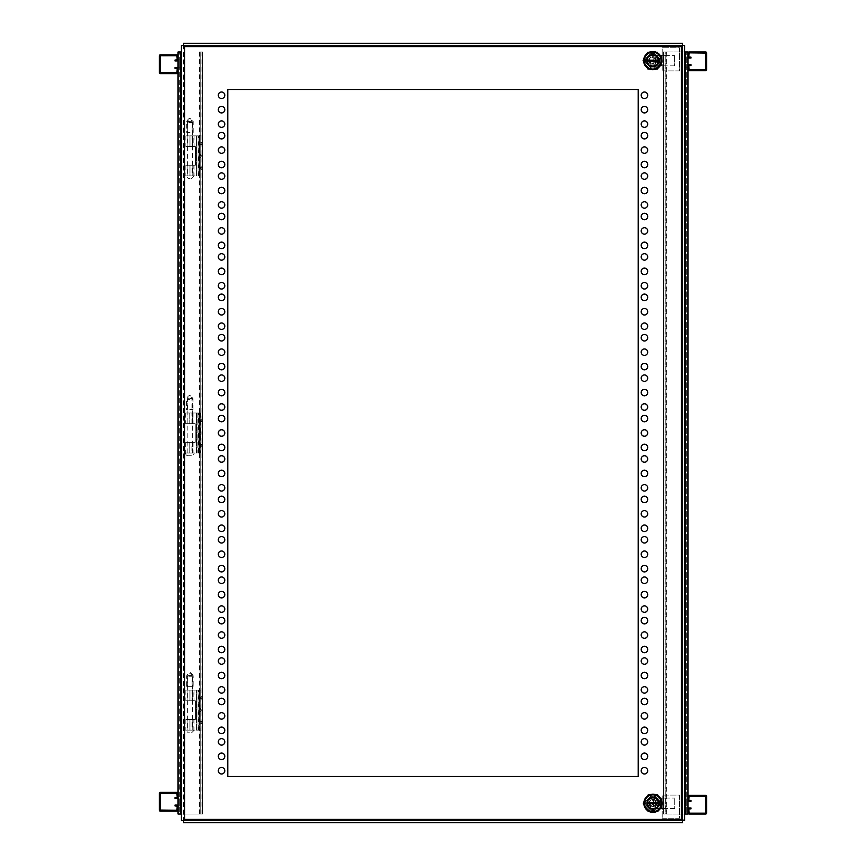 <?xml version="1.0" encoding="UTF-8"?>
<svg xmlns="http://www.w3.org/2000/svg" width="866" height="866" viewBox="0 0 866 866"><rect width="100%" height="100%" fill="white"/><g stroke="black" fill="none" stroke-linecap="round" stroke-linejoin="round"><path stroke-width="0.65" stroke-dasharray="4.33 3.25" d="M221.555 753.063A3.248 3.248 0 0 0 218.308 756.31A3.248 3.248 0 0 0 221.555 759.547A3.248 3.248 0 0 0 224.803 756.31A3.248 3.248 0 0 0 221.555 753.063M221.555 738.633A3.248 3.248 0 0 0 218.308 741.87A3.248 3.248 0 0 0 221.555 745.117A3.248 3.248 0 0 0 224.803 741.87A3.248 3.248 0 0 0 221.555 738.633M221.555 767.493A3.248 3.248 0 0 0 218.308 770.74A3.248 3.248 0 0 0 221.555 773.988A3.248 3.248 0 0 0 224.803 770.74A3.248 3.248 0 0 0 221.555 767.493M221.555 727.083A3.248 3.248 0 0 0 218.308 730.33A3.248 3.248 0 0 0 221.555 733.567A3.248 3.248 0 0 0 224.803 730.33A3.248 3.248 0 0 0 221.555 727.083M221.555 698.212A3.248 3.248 0 0 0 218.308 701.46A3.248 3.248 0 0 0 221.555 704.707A3.248 3.248 0 0 0 224.803 701.46A3.248 3.248 0 0 0 221.555 698.212M221.555 712.653A3.248 3.248 0 0 0 218.308 715.89A3.248 3.248 0 0 0 221.555 719.137A3.248 3.248 0 0 0 224.803 715.89A3.248 3.248 0 0 0 221.555 712.653M221.555 686.673A3.248 3.248 0 0 0 218.308 689.91A3.248 3.248 0 0 0 221.555 693.157A3.248 3.248 0 0 0 224.803 689.91A3.248 3.248 0 0 0 221.555 686.673M221.555 657.803A3.248 3.248 0 0 0 218.308 661.05A3.248 3.248 0 0 0 221.555 664.287A3.248 3.248 0 0 0 224.803 661.05A3.248 3.248 0 0 0 221.555 657.803M221.555 672.232A3.248 3.248 0 0 0 218.308 675.48A3.248 3.248 0 0 0 221.555 678.727A3.248 3.248 0 0 0 224.803 675.48A3.248 3.248 0 0 0 221.555 672.232M221.555 646.253A3.248 3.248 0 0 0 218.308 649.5A3.248 3.248 0 0 0 221.555 652.748A3.248 3.248 0 0 0 224.803 649.5A3.248 3.248 0 0 0 221.555 646.253M221.555 617.393A3.248 3.248 0 0 0 218.308 620.63A3.248 3.248 0 0 0 221.555 623.877A3.248 3.248 0 0 0 224.803 620.63A3.248 3.248 0 0 0 221.555 617.393M221.555 631.823A3.248 3.248 0 0 0 218.308 635.07A3.248 3.248 0 0 0 221.555 638.307A3.248 3.248 0 0 0 224.803 635.07A3.248 3.248 0 0 0 221.555 631.823M221.555 605.843A3.248 3.248 0 0 0 218.308 609.09A3.248 3.248 0 0 0 221.555 612.327A3.248 3.248 0 0 0 224.803 609.09A3.248 3.248 0 0 0 221.555 605.843M221.555 576.972A3.248 3.248 0 0 0 218.308 580.22A3.248 3.248 0 0 0 221.555 583.467A3.248 3.248 0 0 0 224.803 580.22A3.248 3.248 0 0 0 221.555 576.972M221.555 591.413A3.248 3.248 0 0 0 218.308 594.65A3.248 3.248 0 0 0 221.555 597.897A3.248 3.248 0 0 0 224.803 594.65A3.248 3.248 0 0 0 221.555 591.413M221.555 565.433A3.248 3.248 0 0 0 218.308 568.67A3.248 3.248 0 0 0 221.555 571.917A3.248 3.248 0 0 0 224.803 568.67A3.248 3.248 0 0 0 221.555 565.433M221.555 536.563A3.248 3.248 0 0 0 218.308 539.81A3.248 3.248 0 0 0 221.555 543.047A3.248 3.248 0 0 0 224.803 539.81A3.248 3.248 0 0 0 221.555 536.563M221.555 550.993A3.248 3.248 0 0 0 218.308 554.24A3.248 3.248 0 0 0 221.555 557.487A3.248 3.248 0 0 0 224.803 554.24A3.248 3.248 0 0 0 221.555 550.993M221.555 525.013A3.248 3.248 0 0 0 218.308 528.26A3.248 3.248 0 0 0 221.555 531.508A3.248 3.248 0 0 0 224.803 528.26A3.248 3.248 0 0 0 221.555 525.013M221.555 496.153A3.248 3.248 0 0 0 218.308 499.39A3.248 3.248 0 0 0 221.555 502.637A3.248 3.248 0 0 0 224.803 499.39A3.248 3.248 0 0 0 221.555 496.153M221.555 510.583A3.248 3.248 0 0 0 218.308 513.83A3.248 3.248 0 0 0 221.555 517.067A3.248 3.248 0 0 0 224.803 513.83A3.248 3.248 0 0 0 221.555 510.583M221.555 484.603A3.248 3.248 0 0 0 218.308 487.85A3.248 3.248 0 0 0 221.555 491.087A3.248 3.248 0 0 0 224.803 487.85A3.248 3.248 0 0 0 221.555 484.603M221.555 455.733A3.248 3.248 0 0 0 218.308 458.98A3.248 3.248 0 0 0 221.555 462.228A3.248 3.248 0 0 0 224.803 458.98A3.248 3.248 0 0 0 221.555 455.733M221.555 470.173A3.248 3.248 0 0 0 218.308 473.41A3.248 3.248 0 0 0 221.555 476.657A3.248 3.248 0 0 0 224.803 473.41A3.248 3.248 0 0 0 221.555 470.173M221.555 444.193A3.248 3.248 0 0 0 218.308 447.43A3.248 3.248 0 0 0 221.555 450.677A3.248 3.248 0 0 0 224.803 447.43A3.248 3.248 0 0 0 221.555 444.193M221.555 415.323A3.248 3.248 0 0 0 218.308 418.57A3.248 3.248 0 0 0 221.555 421.807A3.248 3.248 0 0 0 224.803 418.57A3.248 3.248 0 0 0 221.555 415.323M221.555 429.752A3.248 3.248 0 0 0 218.308 433A3.248 3.248 0 0 0 221.555 436.248A3.248 3.248 0 0 0 224.803 433A3.248 3.248 0 0 0 221.555 429.752M221.555 403.772A3.248 3.248 0 0 0 218.308 407.02A3.248 3.248 0 0 0 221.555 410.267A3.248 3.248 0 0 0 224.803 407.02A3.248 3.248 0 0 0 221.555 403.772M221.555 374.913A3.248 3.248 0 0 0 218.308 378.15A3.248 3.248 0 0 0 221.555 381.397A3.248 3.248 0 0 0 224.803 378.15A3.248 3.248 0 0 0 221.555 374.913M221.555 389.343A3.248 3.248 0 0 0 218.308 392.59A3.248 3.248 0 0 0 221.555 395.827A3.248 3.248 0 0 0 224.803 392.59A3.248 3.248 0 0 0 221.555 389.343M221.555 363.363A3.248 3.248 0 0 0 218.308 366.61A3.248 3.248 0 0 0 221.555 369.847A3.248 3.248 0 0 0 224.803 366.61A3.248 3.248 0 0 0 221.555 363.363M221.555 334.493A3.248 3.248 0 0 0 218.308 337.74A3.248 3.248 0 0 0 221.555 340.988A3.248 3.248 0 0 0 224.803 337.74A3.248 3.248 0 0 0 221.555 334.493M221.555 348.933A3.248 3.248 0 0 0 218.308 352.17A3.248 3.248 0 0 0 221.555 355.417A3.248 3.248 0 0 0 224.803 352.17A3.248 3.248 0 0 0 221.555 348.933M221.555 322.953A3.248 3.248 0 0 0 218.308 326.19A3.248 3.248 0 0 0 221.555 329.437A3.248 3.248 0 0 0 224.803 326.19A3.248 3.248 0 0 0 221.555 322.953M221.555 294.083A3.248 3.248 0 0 0 218.308 297.33A3.248 3.248 0 0 0 221.555 300.567A3.248 3.248 0 0 0 224.803 297.33A3.248 3.248 0 0 0 221.555 294.083M221.555 308.512A3.248 3.248 0 0 0 218.308 311.76A3.248 3.248 0 0 0 221.555 315.007A3.248 3.248 0 0 0 224.803 311.76A3.248 3.248 0 0 0 221.555 308.512M221.555 282.533A3.248 3.248 0 0 0 218.308 285.78A3.248 3.248 0 0 0 221.555 289.028A3.248 3.248 0 0 0 224.803 285.78A3.248 3.248 0 0 0 221.555 282.533M221.555 253.673A3.248 3.248 0 0 0 218.308 256.91A3.248 3.248 0 0 0 221.555 260.157A3.248 3.248 0 0 0 224.803 256.91A3.248 3.248 0 0 0 221.555 253.673M221.555 268.103A3.248 3.248 0 0 0 218.308 271.35A3.248 3.248 0 0 0 221.555 274.587A3.248 3.248 0 0 0 224.803 271.35A3.248 3.248 0 0 0 221.555 268.103M221.555 242.123A3.248 3.248 0 0 0 218.308 245.37A3.248 3.248 0 0 0 221.555 248.607A3.248 3.248 0 0 0 224.803 245.37A3.248 3.248 0 0 0 221.555 242.123M221.555 213.252A3.248 3.248 0 0 0 218.308 216.5A3.248 3.248 0 0 0 221.555 219.748A3.248 3.248 0 0 0 224.803 216.5A3.248 3.248 0 0 0 221.555 213.252M221.555 227.693A3.248 3.248 0 0 0 218.308 230.93A3.248 3.248 0 0 0 221.555 234.177A3.248 3.248 0 0 0 224.803 230.93A3.248 3.248 0 0 0 221.555 227.693M221.555 201.713A3.248 3.248 0 0 0 218.308 204.95A3.248 3.248 0 0 0 221.555 208.197A3.248 3.248 0 0 0 224.803 204.95A3.248 3.248 0 0 0 221.555 201.713M221.555 172.843A3.248 3.248 0 0 0 218.308 176.09A3.248 3.248 0 0 0 221.555 179.327A3.248 3.248 0 0 0 224.803 176.09A3.248 3.248 0 0 0 221.555 172.843M221.555 187.273A3.248 3.248 0 0 0 218.308 190.52A3.248 3.248 0 0 0 221.555 193.768A3.248 3.248 0 0 0 224.803 190.52A3.248 3.248 0 0 0 221.555 187.273M221.555 161.292A3.248 3.248 0 0 0 218.308 164.54A3.248 3.248 0 0 0 221.555 167.787A3.248 3.248 0 0 0 224.803 164.54A3.248 3.248 0 0 0 221.555 161.292M221.555 132.433A3.248 3.248 0 0 0 218.308 135.67A3.248 3.248 0 0 0 221.555 138.917A3.248 3.248 0 0 0 224.803 135.67A3.248 3.248 0 0 0 221.555 132.433M221.555 146.863A3.248 3.248 0 0 0 218.308 150.11A3.248 3.248 0 0 0 221.555 153.347A3.248 3.248 0 0 0 224.803 150.11A3.248 3.248 0 0 0 221.555 146.863M221.555 120.883A3.248 3.248 0 0 0 218.308 124.13A3.248 3.248 0 0 0 221.555 127.367A3.248 3.248 0 0 0 224.803 124.13A3.248 3.248 0 0 0 221.555 120.883M221.555 92.013A3.248 3.248 0 0 0 218.308 95.26A3.248 3.248 0 0 0 221.555 98.508A3.248 3.248 0 0 0 224.803 95.26A3.248 3.248 0 0 0 221.555 92.013M221.555 106.453A3.248 3.248 0 0 0 218.308 109.69A3.248 3.248 0 0 0 221.555 112.937A3.248 3.248 0 0 0 224.803 109.69A3.248 3.248 0 0 0 221.555 106.453M644.445 767.493A3.248 3.248 0 0 0 641.197 770.74A3.248 3.248 0 0 0 644.445 773.988A3.248 3.248 0 0 0 647.692 770.74A3.248 3.248 0 0 0 644.445 767.493M644.445 738.633A3.248 3.248 0 0 0 641.197 741.87A3.248 3.248 0 0 0 644.445 745.117A3.248 3.248 0 0 0 647.692 741.87A3.248 3.248 0 0 0 644.445 738.633M644.445 753.063A3.248 3.248 0 0 0 641.197 756.31A3.248 3.248 0 0 0 644.445 759.547A3.248 3.248 0 0 0 647.692 756.31A3.248 3.248 0 0 0 644.445 753.063M644.445 727.083A3.248 3.248 0 0 0 641.197 730.33A3.248 3.248 0 0 0 644.445 733.567A3.248 3.248 0 0 0 647.692 730.33A3.248 3.248 0 0 0 644.445 727.083M644.445 698.212A3.248 3.248 0 0 0 641.197 701.46A3.248 3.248 0 0 0 644.445 704.707A3.248 3.248 0 0 0 647.692 701.46A3.248 3.248 0 0 0 644.445 698.212M644.445 712.653A3.248 3.248 0 0 0 641.197 715.89A3.248 3.248 0 0 0 644.445 719.137A3.248 3.248 0 0 0 647.692 715.89A3.248 3.248 0 0 0 644.445 712.653M644.445 686.673A3.248 3.248 0 0 0 641.197 689.91A3.248 3.248 0 0 0 644.445 693.157A3.248 3.248 0 0 0 647.692 689.91A3.248 3.248 0 0 0 644.445 686.673M644.445 657.803A3.248 3.248 0 0 0 641.197 661.05A3.248 3.248 0 0 0 644.445 664.287A3.248 3.248 0 0 0 647.692 661.05A3.248 3.248 0 0 0 644.445 657.803M644.445 672.232A3.248 3.248 0 0 0 641.197 675.48A3.248 3.248 0 0 0 644.445 678.727A3.248 3.248 0 0 0 647.692 675.48A3.248 3.248 0 0 0 644.445 672.232M644.445 646.253A3.248 3.248 0 0 0 641.197 649.5A3.248 3.248 0 0 0 644.445 652.748A3.248 3.248 0 0 0 647.692 649.5A3.248 3.248 0 0 0 644.445 646.253M644.445 617.393A3.248 3.248 0 0 0 641.197 620.63A3.248 3.248 0 0 0 644.445 623.877A3.248 3.248 0 0 0 647.692 620.63A3.248 3.248 0 0 0 644.445 617.393M644.445 631.823A3.248 3.248 0 0 0 641.197 635.07A3.248 3.248 0 0 0 644.445 638.307A3.248 3.248 0 0 0 647.692 635.07A3.248 3.248 0 0 0 644.445 631.823M644.445 605.843A3.248 3.248 0 0 0 641.197 609.09A3.248 3.248 0 0 0 644.445 612.327A3.248 3.248 0 0 0 647.692 609.09A3.248 3.248 0 0 0 644.445 605.843M644.445 576.972A3.248 3.248 0 0 0 641.197 580.22A3.248 3.248 0 0 0 644.445 583.467A3.248 3.248 0 0 0 647.692 580.22A3.248 3.248 0 0 0 644.445 576.972M644.445 591.413A3.248 3.248 0 0 0 641.197 594.65A3.248 3.248 0 0 0 644.445 597.897A3.248 3.248 0 0 0 647.692 594.65A3.248 3.248 0 0 0 644.445 591.413M644.445 565.433A3.248 3.248 0 0 0 641.197 568.67A3.248 3.248 0 0 0 644.445 571.917A3.248 3.248 0 0 0 647.692 568.67A3.248 3.248 0 0 0 644.445 565.433M644.445 536.563A3.248 3.248 0 0 0 641.197 539.81A3.248 3.248 0 0 0 644.445 543.047A3.248 3.248 0 0 0 647.692 539.81A3.248 3.248 0 0 0 644.445 536.563M644.445 550.993A3.248 3.248 0 0 0 641.197 554.24A3.248 3.248 0 0 0 644.445 557.487A3.248 3.248 0 0 0 647.692 554.24A3.248 3.248 0 0 0 644.445 550.993M644.445 525.013A3.248 3.248 0 0 0 641.197 528.26A3.248 3.248 0 0 0 644.445 531.508A3.248 3.248 0 0 0 647.692 528.26A3.248 3.248 0 0 0 644.445 525.013M644.445 496.153A3.248 3.248 0 0 0 641.197 499.39A3.248 3.248 0 0 0 644.445 502.637A3.248 3.248 0 0 0 647.692 499.39A3.248 3.248 0 0 0 644.445 496.153M644.445 510.583A3.248 3.248 0 0 0 641.197 513.83A3.248 3.248 0 0 0 644.445 517.067A3.248 3.248 0 0 0 647.692 513.83A3.248 3.248 0 0 0 644.445 510.583M644.445 484.603A3.248 3.248 0 0 0 641.197 487.85A3.248 3.248 0 0 0 644.445 491.087A3.248 3.248 0 0 0 647.692 487.85A3.248 3.248 0 0 0 644.445 484.603M644.445 455.733A3.248 3.248 0 0 0 641.197 458.98A3.248 3.248 0 0 0 644.445 462.228A3.248 3.248 0 0 0 647.692 458.98A3.248 3.248 0 0 0 644.445 455.733M644.445 470.173A3.248 3.248 0 0 0 641.197 473.41A3.248 3.248 0 0 0 644.445 476.657A3.248 3.248 0 0 0 647.692 473.41A3.248 3.248 0 0 0 644.445 470.173M644.445 444.193A3.248 3.248 0 0 0 641.197 447.43A3.248 3.248 0 0 0 644.445 450.677A3.248 3.248 0 0 0 647.692 447.43A3.248 3.248 0 0 0 644.445 444.193M644.445 415.323A3.248 3.248 0 0 0 641.197 418.57A3.248 3.248 0 0 0 644.445 421.807A3.248 3.248 0 0 0 647.692 418.57A3.248 3.248 0 0 0 644.445 415.323M644.445 429.752A3.248 3.248 0 0 0 641.197 433A3.248 3.248 0 0 0 644.445 436.248A3.248 3.248 0 0 0 647.692 433A3.248 3.248 0 0 0 644.445 429.752M644.445 403.772A3.248 3.248 0 0 0 641.197 407.02A3.248 3.248 0 0 0 644.445 410.267A3.248 3.248 0 0 0 647.692 407.02A3.248 3.248 0 0 0 644.445 403.772M644.445 374.913A3.248 3.248 0 0 0 641.197 378.15A3.248 3.248 0 0 0 644.445 381.397A3.248 3.248 0 0 0 647.692 378.15A3.248 3.248 0 0 0 644.445 374.913M644.445 389.343A3.248 3.248 0 0 0 641.197 392.59A3.248 3.248 0 0 0 644.445 395.827A3.248 3.248 0 0 0 647.692 392.59A3.248 3.248 0 0 0 644.445 389.343M644.445 363.363A3.248 3.248 0 0 0 641.197 366.61A3.248 3.248 0 0 0 644.445 369.847A3.248 3.248 0 0 0 647.692 366.61A3.248 3.248 0 0 0 644.445 363.363M644.445 334.493A3.248 3.248 0 0 0 641.197 337.74A3.248 3.248 0 0 0 644.445 340.988A3.248 3.248 0 0 0 647.692 337.74A3.248 3.248 0 0 0 644.445 334.493M644.445 348.933A3.248 3.248 0 0 0 641.197 352.17A3.248 3.248 0 0 0 644.445 355.417A3.248 3.248 0 0 0 647.692 352.17A3.248 3.248 0 0 0 644.445 348.933M644.445 322.953A3.248 3.248 0 0 0 641.197 326.19A3.248 3.248 0 0 0 644.445 329.437A3.248 3.248 0 0 0 647.692 326.19A3.248 3.248 0 0 0 644.445 322.953M644.445 294.083A3.248 3.248 0 0 0 641.197 297.33A3.248 3.248 0 0 0 644.445 300.567A3.248 3.248 0 0 0 647.692 297.33A3.248 3.248 0 0 0 644.445 294.083M644.445 308.512A3.248 3.248 0 0 0 641.197 311.76A3.248 3.248 0 0 0 644.445 315.007A3.248 3.248 0 0 0 647.692 311.76A3.248 3.248 0 0 0 644.445 308.512M644.445 282.533A3.248 3.248 0 0 0 641.197 285.78A3.248 3.248 0 0 0 644.445 289.028A3.248 3.248 0 0 0 647.692 285.78A3.248 3.248 0 0 0 644.445 282.533M644.445 253.673A3.248 3.248 0 0 0 641.197 256.91A3.248 3.248 0 0 0 644.445 260.157A3.248 3.248 0 0 0 647.692 256.91A3.248 3.248 0 0 0 644.445 253.673M644.445 268.103A3.248 3.248 0 0 0 641.197 271.35A3.248 3.248 0 0 0 644.445 274.587A3.248 3.248 0 0 0 647.692 271.35A3.248 3.248 0 0 0 644.445 268.103M644.445 242.123A3.248 3.248 0 0 0 641.197 245.37A3.248 3.248 0 0 0 644.445 248.607A3.248 3.248 0 0 0 647.692 245.37A3.248 3.248 0 0 0 644.445 242.123M644.445 213.252A3.248 3.248 0 0 0 641.197 216.5A3.248 3.248 0 0 0 644.445 219.748A3.248 3.248 0 0 0 647.692 216.5A3.248 3.248 0 0 0 644.445 213.252M644.445 227.693A3.248 3.248 0 0 0 641.197 230.93A3.248 3.248 0 0 0 644.445 234.177A3.248 3.248 0 0 0 647.692 230.93A3.248 3.248 0 0 0 644.445 227.693M644.445 201.713A3.248 3.248 0 0 0 641.197 204.95A3.248 3.248 0 0 0 644.445 208.197A3.248 3.248 0 0 0 647.692 204.95A3.248 3.248 0 0 0 644.445 201.713M644.445 172.843A3.248 3.248 0 0 0 641.197 176.09A3.248 3.248 0 0 0 644.445 179.327A3.248 3.248 0 0 0 647.692 176.09A3.248 3.248 0 0 0 644.445 172.843M644.445 187.273A3.248 3.248 0 0 0 641.197 190.52A3.248 3.248 0 0 0 644.445 193.768A3.248 3.248 0 0 0 647.692 190.52A3.248 3.248 0 0 0 644.445 187.273M644.445 161.292A3.248 3.248 0 0 0 641.197 164.54A3.248 3.248 0 0 0 644.445 167.787A3.248 3.248 0 0 0 647.692 164.54A3.248 3.248 0 0 0 644.445 161.292M644.445 132.433A3.248 3.248 0 0 0 641.197 135.67A3.248 3.248 0 0 0 644.445 138.917A3.248 3.248 0 0 0 647.692 135.67A3.248 3.248 0 0 0 644.445 132.433M644.445 146.863A3.248 3.248 0 0 0 641.197 150.11A3.248 3.248 0 0 0 644.445 153.347A3.248 3.248 0 0 0 647.692 150.11A3.248 3.248 0 0 0 644.445 146.863M644.445 120.883A3.248 3.248 0 0 0 641.197 124.13A3.248 3.248 0 0 0 644.445 127.367A3.248 3.248 0 0 0 647.692 124.13A3.248 3.248 0 0 0 644.445 120.883M644.445 92.013A3.248 3.248 0 0 0 641.197 95.26A3.248 3.248 0 0 0 644.445 98.508A3.248 3.248 0 0 0 647.692 95.26A3.248 3.248 0 0 0 644.445 92.013M644.445 106.453A3.248 3.248 0 0 0 641.197 109.69A3.248 3.248 0 0 0 644.445 112.937A3.248 3.248 0 0 0 647.692 109.69A3.248 3.248 0 0 0 644.445 106.453M650.518 69.442L644.856 63.781L644.856 60.501L644.856 63.781L650.723 69.648L654.003 69.648L659.87 63.781L659.87 60.501L654.003 54.634L650.723 54.634L644.856 60.501L650.723 54.634L654.003 54.634L659.87 60.501L659.87 63.781L654.025 69.626M659.87 805.499L659.87 802.219L654.003 796.352L650.723 796.352L644.856 802.219L644.856 805.499L650.723 811.366L654.003 811.366L659.87 805.499L654.003 811.366L650.723 811.366L644.856 805.499L644.856 802.219L650.723 796.352L654.003 796.352L659.87 802.219L659.87 805.499L655.161 810.208A7.274 7.274 0 0 1 652.942 810.554A7.274 7.274 0 0 0 655.161 810.208A7.274 7.274 0 0 1 650.723 810.208L646.014 805.499A7.274 7.274 0 0 1 646.014 801.061L650.723 796.352A7.274 7.274 0 0 1 655.161 796.352L659.87 801.061A7.274 7.274 0 0 1 659.87 805.499A7.274 7.274 0 0 0 659.87 801.061A7.274 7.274 0 0 1 659.87 805.499L655.161 810.208A7.274 7.274 0 0 1 650.723 810.208A7.274 7.274 0 0 0 652.942 810.554A7.274 7.274 0 0 1 650.723 810.208L646.014 805.499A7.274 7.274 0 0 1 646.014 801.061A7.274 7.274 0 0 0 646.014 805.499L650.723 810.208L646.014 805.499A7.274 7.274 0 0 1 646.014 801.061L650.723 796.352A7.274 7.274 0 0 1 655.161 796.352A7.274 7.274 0 0 0 650.723 796.352L646.014 801.061L650.723 796.352A7.274 7.274 0 0 1 655.161 796.352L659.87 801.061A7.274 7.274 0 0 1 659.87 805.499L655.161 810.208L659.87 805.499M638.21 776.51L638.21 89.49L227.79 89.49L227.79 776.51L638.21 776.51M681.304 46.602L682.408 45.497L681.304 46.602L681.304 819.398L682.408 820.503L682.408 45.497L183.592 45.497L184.696 46.602L183.592 45.497L183.592 820.503L184.696 819.398L183.592 820.503L682.408 820.503L681.304 819.398L184.696 819.398L184.696 46.602L681.304 46.602M653.852 69.648L651.611 69.648M682.408 820.503L682.408 45.497L183.592 45.497L183.592 820.503L181.395 820.503L181.395 45.497L183.592 45.497L183.592 43.3L682.408 43.3L682.408 45.497L684.605 45.497L684.605 820.503L183.592 820.503L183.592 822.7L682.408 822.7L682.408 820.503M663.486 51.96L665.922 51.96L665.922 814.04L663.421 814.04L663.486 51.96L666.647 51.96L665.11 51.96L665.922 51.96L665.922 814.04L686.283 814.04L686.283 51.96L686.283 814.04L687.95 814.04L687.95 51.96L665.922 51.96L684.605 51.96M687.95 59.906L687.95 67.104L687.95 59.906L686.283 59.906L687.95 59.906M687.95 806.094L687.95 798.896L687.95 806.094L686.283 806.094L687.95 806.094M665.11 51.96L665.088 814.04L665.088 51.96L665.11 814.04L684.605 814.04M663.486 814.04L665.11 814.04M686.283 67.104L687.95 67.104L686.283 67.104L686.283 59.906L686.283 67.104M687.95 798.896L686.283 798.896L686.283 806.094L686.283 798.896L687.95 798.896M666.647 814.04L666.647 51.96M665.023 51.96L665.023 814.04M663.421 51.96L663.421 814.04L663.421 51.96M650.366 808.898A6.181 6.181 0 0 0 652.942 809.461A6.181 6.181 0 0 1 646.761 803.28A6.181 6.181 0 0 1 652.942 797.099A6.181 6.181 0 0 0 650.366 808.898L650.366 804.579A2.89 2.89 0 0 0 654.977 805.315A2.89 2.89 0 0 0 654.241 800.704L658.561 800.704A6.181 6.181 0 0 1 658.625 800.855L658.019 800.855L658.019 805.705L658.625 805.705A6.181 6.181 0 0 0 658.625 800.855L660.336 800.855L660.303 805.705L658.019 805.705L658.019 800.855L660.336 800.855L660.336 805.705L660.303 798.041L656.212 798.041A6.181 6.181 0 0 0 652.942 797.099A6.181 6.181 0 0 1 659.123 803.28A6.181 6.181 0 0 1 652.942 809.461A6.181 6.181 0 0 0 658.625 805.705L660.336 805.705L660.303 808.519L663.843 808.519L663.843 798.041L674.766 798.041L656.212 798.041A6.181 6.181 0 0 1 658.561 800.704L654.241 800.704A2.89 2.89 0 0 1 654.977 805.315A2.89 2.89 0 0 1 650.366 804.579L650.366 808.898M657.965 803.28A5.023 5.023 0 0 0 652.942 798.257A5.023 5.023 0 0 0 647.92 803.28A5.023 5.023 0 0 0 652.942 808.303A5.023 5.023 0 0 0 657.965 803.28A5.023 5.023 0 0 0 652.942 798.257A5.023 5.023 0 0 0 647.92 803.28A5.023 5.023 0 0 0 652.942 808.303A5.023 5.023 0 0 0 657.965 803.28M648.905 803.237L648.905 803.323A4.038 4.038 0 0 0 650.886 806.755L650.961 806.798A4.038 4.038 0 0 0 654.923 806.798L654.999 806.755A4.038 4.038 0 0 0 656.98 803.323L656.98 803.237A4.038 4.038 0 0 0 654.999 799.805L654.923 799.762A4.038 4.038 0 0 0 650.961 799.762L650.886 799.805A4.038 4.038 0 0 0 648.905 803.237L650.886 799.805M652.942 794.176A9.104 9.104 0 0 0 643.839 803.28A9.104 9.104 0 0 0 652.942 812.373A9.104 9.104 0 0 0 662.035 803.28A9.104 9.104 0 0 0 652.942 794.176M652.942 809.234A5.954 5.954 0 0 0 658.896 803.28A5.954 5.954 0 0 0 652.942 797.315A5.954 5.954 0 0 0 646.978 803.28A5.954 5.954 0 0 0 652.942 809.234M652.942 809.006A5.726 5.726 0 0 0 658.647 803.745L647.238 803.745A5.726 5.726 0 0 0 652.942 809.006M649.673 808.519L660.303 808.519L649.673 808.519M646.761 803.28L646.761 805.867L649.424 808.519L646.761 805.867L646.761 803.28M649.424 798.041L646.761 800.693L649.424 798.041M660.303 798.041L663.843 798.041L663.843 808.519L665.229 808.519L660.303 808.519L660.303 798.041M674.766 808.519L665.229 808.519L674.766 808.519L674.766 798.041L674.766 808.519M642.94 803.28L647.941 794.62L657.943 794.62L662.945 803.28L657.943 811.94L647.941 811.94L642.94 803.28L647.941 794.62L657.943 794.62L662.945 803.28L657.943 811.94L647.941 811.94L642.94 803.28M661.689 808.519L661.689 798.041L661.689 808.519M654.999 799.805L656.98 803.237M656.98 803.323L654.999 806.755M654.923 806.798L650.961 806.798M650.886 806.755L648.905 803.323M650.961 799.762L654.923 799.762M654.977 799.762L657.013 803.28L654.977 806.798L653.408 806.798L653.408 803.745L655.14 803.745L655.14 802.814L653.408 802.814L653.408 799.762L654.977 799.762M652.477 806.798L650.907 806.798L648.872 803.28L650.907 799.762L652.477 799.762L652.477 802.814L650.745 802.814L650.745 803.745L652.477 803.745L652.477 806.798L653.408 806.798L653.408 803.745L655.14 803.745L655.14 802.814L653.408 802.814L653.408 799.762L652.477 799.762L652.477 802.814L650.745 802.814L650.745 803.745L652.477 803.745L652.477 806.798M647.238 802.814L658.647 802.814A5.726 5.726 0 0 0 652.942 797.554A5.726 5.726 0 0 0 647.238 802.814M650.16 66.238A6.181 6.181 0 0 0 652.737 66.801A6.181 6.181 0 0 1 646.556 60.62A6.181 6.181 0 0 1 652.737 54.439A6.181 6.181 0 0 0 650.16 66.238L650.16 61.93A2.89 2.89 0 0 0 654.772 62.666A2.89 2.89 0 0 0 654.036 58.044L658.344 58.044A6.181 6.181 0 0 1 658.42 58.195L657.814 58.195L657.814 63.045L658.42 63.045A6.181 6.181 0 0 0 658.42 58.195L660.119 58.195L660.098 63.045L657.814 63.045L657.814 58.195L660.119 58.195L660.119 63.045L660.098 55.381L656.006 55.381A6.181 6.181 0 0 0 652.737 54.439A6.181 6.181 0 0 1 658.907 60.62A6.181 6.181 0 0 1 652.737 66.801A6.181 6.181 0 0 0 658.42 63.045L660.119 63.045L660.098 65.859L663.637 65.859L663.637 55.381L674.56 55.381L656.006 55.381A6.181 6.181 0 0 1 658.344 58.044L654.036 58.044A2.89 2.89 0 0 1 654.772 62.666A2.89 2.89 0 0 1 650.16 61.93L650.16 66.238M654.945 67.548A7.274 7.274 0 0 1 652.737 67.894A7.274 7.274 0 0 0 654.945 67.548A7.274 7.274 0 0 1 650.518 67.548L645.809 62.839A7.274 7.274 0 0 1 645.809 58.401L650.518 53.692A7.274 7.274 0 0 1 654.945 53.692L659.665 58.401A7.274 7.274 0 0 1 659.665 62.839L654.945 67.548A7.274 7.274 0 0 1 650.518 67.548A7.274 7.274 0 0 0 652.737 67.894A7.274 7.274 0 0 1 650.518 67.548L645.809 62.839A7.274 7.274 0 0 1 645.809 58.401A7.274 7.274 0 0 0 645.809 62.839L650.518 67.548L645.809 62.839A7.274 7.274 0 0 1 645.809 58.401L650.518 53.692A7.274 7.274 0 0 1 654.945 53.692A7.274 7.274 0 0 0 650.518 53.692L645.809 58.401L650.518 53.692A7.274 7.274 0 0 1 654.945 53.692L659.665 58.401A7.274 7.274 0 0 1 659.665 62.839A7.274 7.274 0 0 0 659.665 58.401L654.945 53.692L659.665 58.401A7.274 7.274 0 0 1 659.665 62.839L654.945 67.548M657.759 60.62A5.023 5.023 0 0 0 652.737 55.597A5.023 5.023 0 0 0 647.714 60.62A5.023 5.023 0 0 0 652.737 65.643A5.023 5.023 0 0 0 657.759 60.62A5.023 5.023 0 0 0 652.737 55.597A5.023 5.023 0 0 0 647.714 60.62A5.023 5.023 0 0 0 652.737 65.643A5.023 5.023 0 0 0 657.759 60.62M648.688 60.577L648.688 60.663A4.038 4.038 0 0 0 650.669 64.095L650.756 64.138A4.038 4.038 0 0 0 654.718 64.138L654.793 64.095A4.038 4.038 0 0 0 656.774 60.663L656.774 60.577A4.038 4.038 0 0 0 654.793 57.145L654.718 57.102A4.038 4.038 0 0 0 650.756 57.102L650.669 57.145A4.038 4.038 0 0 0 648.688 60.577L650.669 57.145M652.737 51.516A9.104 9.104 0 0 0 643.633 60.62A9.104 9.104 0 0 0 652.737 69.724A9.104 9.104 0 0 0 661.83 60.62A9.104 9.104 0 0 0 652.737 51.516M652.737 66.574A5.954 5.954 0 0 0 658.69 60.62A5.954 5.954 0 0 0 652.737 54.666A5.954 5.954 0 0 0 646.772 60.62A5.954 5.954 0 0 0 652.737 66.574M652.737 66.346A5.726 5.726 0 0 0 658.441 61.085L647.021 61.085A5.726 5.726 0 0 0 652.737 66.346M649.468 65.859L660.098 65.859L649.468 65.859M646.556 60.62L646.556 63.207L649.208 65.859L646.556 63.207L646.556 60.62M649.208 55.381L646.556 58.033L649.208 55.381M660.098 55.381L663.637 55.381L663.637 65.859L665.023 65.859L660.098 65.859L660.098 55.381M674.56 65.859L665.023 65.859L674.56 65.859L674.56 55.381L674.56 65.859M642.734 60.62L647.736 51.96L657.738 51.96L662.728 60.62L657.738 69.28L647.736 69.28L642.734 60.62L647.736 51.96L657.738 51.96L662.728 60.62L657.738 69.28L647.736 69.28L642.734 60.62M661.483 65.859L661.483 55.381L661.483 65.859M654.793 57.145L656.774 60.577M656.774 60.663L654.793 64.095M654.718 64.138L650.756 64.138M650.669 64.095L648.688 60.663M650.756 57.102L654.718 57.102M654.761 57.102L656.796 60.62L654.761 64.138L653.191 64.138L653.191 61.085L654.923 61.085L654.923 60.155L653.191 60.155L653.191 57.102L654.761 57.102M652.271 64.138L650.702 64.138L648.666 60.62L650.702 57.102L652.271 57.102L652.271 60.155L650.539 60.155L650.539 61.085L652.271 61.085L652.271 64.138L653.191 64.138L653.191 61.085L654.923 61.085L654.923 60.155L653.191 60.155L653.191 57.102L652.271 57.102L652.271 60.155L650.539 60.155L650.539 61.085L652.271 61.085L652.271 64.138M647.021 60.155L658.441 60.155A5.726 5.726 0 0 0 652.737 54.894A5.726 5.726 0 0 0 647.021 60.155M159.279 72.517L159.279 55.954A1.104 1.104 0 0 1 160.383 54.85L176.945 54.85A1.104 1.104 0 0 1 178.05 55.954L178.05 59.819A1.104 1.104 0 0 1 176.945 60.934L174.997 60.934L174.997 60.057L177.173 59.819L176.945 55.727L160.156 55.954L160.383 72.744L176.945 72.744L177.173 68.641L174.997 68.414L174.997 67.537L176.945 67.537A1.104 1.104 0 0 1 178.05 68.641L178.05 72.517A1.104 1.104 0 0 1 176.945 73.621L160.383 73.621A1.104 1.104 0 0 1 159.279 72.517M159.279 810.046L159.279 793.483A1.104 1.104 0 0 1 160.383 792.379L176.945 792.379A1.104 1.104 0 0 1 178.05 793.483L178.05 797.359A1.104 1.104 0 0 1 176.945 798.463L174.997 798.463L174.997 797.586L177.173 797.359L176.945 793.256L160.156 793.483L160.383 810.273L176.945 810.273L177.173 806.181L174.997 805.943L174.997 805.066L176.945 805.066A1.104 1.104 0 0 1 178.05 806.181L178.05 810.046A1.104 1.104 0 0 1 176.945 811.15L160.383 811.15A1.104 1.104 0 0 1 159.279 810.046M706.721 796.374L706.721 812.936A1.104 1.104 0 0 1 705.617 814.04L689.055 814.04A1.104 1.104 0 0 1 687.95 812.936L687.95 809.06A1.104 1.104 0 0 1 689.055 807.956L691.003 807.956L691.003 808.833L688.827 809.06L689.055 813.163L705.844 812.936L705.617 796.146L689.055 796.146L688.827 800.238L691.003 800.476L691.003 801.353L689.055 801.353A1.104 1.104 0 0 1 687.95 800.238L687.95 796.374A1.104 1.104 0 0 1 689.055 795.269L705.617 795.269A1.104 1.104 0 0 1 706.721 796.374M706.721 53.064L706.721 69.626A1.104 1.104 0 0 1 705.617 70.731L689.055 70.731A1.104 1.104 0 0 1 687.95 69.626L687.95 65.762A1.104 1.104 0 0 1 689.055 64.647L691.003 64.647L691.003 65.524L688.827 65.762L689.055 69.854L705.844 69.626L705.617 52.837L689.055 52.837L688.827 56.94L691.003 57.167L691.003 58.044L689.055 58.044A1.104 1.104 0 0 1 687.95 56.94L687.95 53.064A1.104 1.104 0 0 1 689.055 51.96L705.617 51.96A1.104 1.104 0 0 1 706.721 53.064M662.198 818.197L679.518 818.197L679.518 795.107L662.198 795.107L662.198 818.197L662.198 795.107L679.518 795.107L679.518 818.197L662.198 818.197M662.198 70.893L679.518 70.893L679.518 47.803L662.198 47.803L662.198 70.893L662.198 47.803L679.518 47.803L679.518 70.893L662.198 70.893M192.555 730.114L187.337 730.114L187.337 676.725L192.555 676.725L187.337 676.725L188.485 675.577L191.397 675.577L192.555 676.725L192.555 730.114L187.337 730.114M192.1 719.451L193.118 719.451L193.118 730.114L194.049 730.114L189.946 730.114L196.55 730.114L196.55 690.126L200.912 690.126L200.912 730.114L200.912 690.126L187.153 690.126L196.55 690.126L196.55 730.114L185.605 730.114L189.946 730.114L185.833 730.114L189.946 730.114L187.153 730.114L189.946 730.114L189.946 719.451L185.833 719.451L192.739 719.451L192.1 719.451L192.1 730.114L189.946 730.114L189.946 719.451L195.348 719.451L195.348 700.81L185.833 700.81L192.739 700.81L192.1 700.81L192.1 690.126L193.118 690.126L193.118 700.81L194.049 700.81L187.153 700.81L189.946 700.81L189.946 690.126L185.833 690.126L192.1 690.126M189.946 732.82L188.788 732.82L189.946 732.82M191.397 675.577L188.485 675.577M192.577 175.874L187.359 175.874L187.359 122.485L192.577 122.485L187.359 122.485L188.507 121.337L191.418 121.337L192.577 122.485L192.577 175.874L187.359 175.874M192.122 165.211L193.14 165.211L193.14 175.874L194.071 175.874L189.968 175.874L196.571 175.874L196.571 135.886L200.934 135.886L200.934 175.874L200.934 135.886L187.175 135.886L196.571 135.886L196.571 175.874L185.627 175.874L189.968 175.874L185.854 175.874L189.968 175.874L187.175 175.874L189.968 175.874L189.968 165.211L185.854 165.211L192.761 165.211L192.122 165.211L192.122 175.874L189.968 175.874L189.968 165.211L195.37 165.211L195.37 146.571L185.854 146.571L192.761 146.571L192.122 146.571L192.122 135.886L193.14 135.886L193.14 146.571L194.071 146.571L187.175 146.571L189.968 146.571L189.968 135.886L185.854 135.886L192.122 135.886M189.968 178.58L188.81 178.58L189.968 178.58M191.418 121.337L188.507 121.337M191.971 442.331L192.988 442.331L192.988 452.994L193.919 452.994L189.806 452.994L196.42 452.994L196.42 413.006L200.782 413.006L200.782 452.994L200.782 413.006L187.013 413.006L196.42 413.006L196.42 452.994L185.703 452.994L189.806 452.994L187.013 452.994L189.806 452.994L189.806 442.331L185.703 442.331L192.609 442.331L191.971 442.331L191.971 452.994L189.806 452.994L189.806 442.331L195.218 442.331L195.218 423.69L185.703 423.69L192.609 423.69L191.971 423.69L191.971 413.006L192.988 413.006L192.988 423.69L193.919 423.69L187.013 423.69L189.806 423.69L189.806 413.006L185.703 413.006L191.971 413.006M189.806 399.605L187.197 399.605L189.806 399.605M189.806 398.457L191.267 398.457L189.806 398.457M194.146 452.994L185.465 452.994L194.146 452.994A2.739 2.739 0 0 1 190.964 455.7L188.658 455.7L190.964 455.7M185.465 452.994A2.739 2.739 0 0 0 188.658 455.7M186.731 686.662L193.15 686.662L193.15 675.729L186.731 675.729L193.15 675.729C191.018 671.594 188.875 671.594 186.731 675.729L186.731 686.662L193.15 686.662M187.749 686.662L187.749 675.729L192.133 675.729L187.749 675.729C189.21 672.904 190.672 672.904 192.133 675.729L192.133 686.662L187.749 686.662L192.133 686.662M189.806 409.542L193.021 409.542L189.806 409.542M189.968 132.422L186.753 132.422L189.968 132.422M180.539 814.04L180.539 51.96L178.05 51.96L178.05 814.04L179.717 814.04L179.717 51.96L179.717 814.04L200.078 814.04L181.395 814.04M179.717 798.896L179.717 806.094L179.717 798.896L178.05 798.896L178.05 806.094L179.717 806.094L178.05 806.094L178.05 798.896L179.717 798.896M179.717 59.906L179.717 67.104L179.717 59.906L178.05 59.906L179.717 59.906M180.539 51.96L181.395 51.96M202.514 51.96L202.514 814.04L202.579 51.96L200.078 51.96L200.078 814.04L200.078 51.96L200.912 51.96L200.912 814.04L200.078 814.04L202.579 814.04L202.579 51.96L199.397 51.96L200.89 51.96L200.89 814.04L200.912 51.96M202.514 814.04L200.89 814.04M179.717 67.104L178.05 67.104L178.05 59.906L178.05 67.104L179.717 67.104M199.397 814.04L199.397 51.96M201.02 814.04L201.02 51.96M198.715 155.88C198.974 158.153 199.245 158.153 199.505 155.88C199.245 153.607 198.974 153.607 198.715 155.88M199.613 168.145C199.613 170.429 199.613 170.429 199.613 168.145C199.613 170.429 199.613 170.429 199.613 168.145C199.613 165.871 199.613 165.871 199.613 168.145C199.613 165.871 199.613 165.871 199.613 168.145M199.613 143.615C199.613 145.889 199.613 145.889 199.613 143.615C199.613 145.889 199.613 145.889 199.613 143.615C199.613 141.331 199.613 141.331 199.613 143.615C199.613 141.331 199.613 141.331 199.613 143.615M199.613 155.88L199.613 157.45L199.613 155.88M200.934 155.88L200.934 157.45L200.934 155.88M200.934 168.145L200.934 169.974L200.934 168.145M201.854 168.145L201.854 168.718L201.854 168.145M200.934 143.615L200.934 141.786L200.934 143.615M201.854 143.615L201.854 143.042L201.854 143.615M200.804 155.88L200.425 154.061L199.981 155.88L200.425 157.699L200.804 155.88M193.14 165.211L187.175 165.211L195.37 165.211L195.37 146.571L189.968 146.571L189.968 135.886L193.14 135.886M199.137 135.886L198.043 135.886L198.043 175.874L199.137 175.874L199.137 135.886L198.043 135.886L198.043 175.874L199.137 175.874L199.137 135.886M199.602 135.886L199.602 175.874L199.613 135.886L199.613 175.874L198.66 175.874L198.66 135.886M192.122 146.571L193.14 146.571M199.613 175.874L198.66 175.874M193.14 175.874L192.122 175.874M198.693 710.12C198.953 712.393 199.223 712.393 199.483 710.12C199.223 707.847 198.953 707.847 198.693 710.12M199.591 722.385C199.591 724.669 199.591 724.669 199.591 722.385C199.591 724.669 199.591 724.669 199.591 722.385C199.591 720.111 199.591 720.111 199.591 722.385C199.591 720.111 199.591 720.111 199.591 722.385M199.591 697.855C199.591 700.129 199.591 700.129 199.591 697.855C199.591 700.129 199.591 700.129 199.591 697.855C199.591 695.571 199.591 695.571 199.591 697.855C199.591 695.571 199.591 695.571 199.591 697.855M199.591 710.12L199.591 711.69L199.591 710.12M200.912 710.12L200.912 711.69L200.912 710.12M200.912 722.385L200.912 724.214L200.912 722.385M201.832 722.385L201.832 722.958L201.832 722.385M200.912 697.855L200.912 696.026L200.912 697.855M201.832 697.855L201.832 697.282L201.832 697.855M200.782 710.12L200.403 708.301L199.959 710.12L200.403 711.939L200.782 710.12M193.118 719.451L187.153 719.451L195.348 719.451L195.348 700.81L189.946 700.81L189.946 690.126L193.118 690.126M199.115 690.126L198.022 690.126L198.022 730.114L199.115 730.114L199.115 690.126L198.022 690.126L198.022 730.114L199.115 730.114L199.115 690.126M192.1 700.81L193.118 700.81M199.581 690.126L199.581 730.114L199.591 690.126L199.115 730.114L200.912 730.114L196.55 730.114L198.65 730.114L198.65 690.126M199.581 730.114L198.65 730.114M193.118 730.114L192.1 730.114M198.563 433C198.823 435.273 199.093 435.273 199.353 433C199.093 430.727 198.823 430.727 198.563 433M199.461 445.265C199.461 447.549 199.461 447.549 199.461 445.265C199.461 447.549 199.461 447.549 199.461 445.265C199.461 442.991 199.461 442.991 199.461 445.265C199.461 442.991 199.461 442.991 199.461 445.265M199.461 420.735C199.461 423.009 199.461 423.009 199.461 420.735C199.461 423.009 199.461 423.009 199.461 420.735C199.461 418.451 199.461 418.451 199.461 420.735C199.461 418.451 199.461 418.451 199.461 420.735M199.461 433L199.461 434.57L199.461 433M200.782 433L200.782 434.57L200.782 433M200.782 445.265L200.782 447.094L200.782 445.265M201.702 445.265L201.702 445.838L201.702 445.265M200.782 420.735L200.782 418.906L200.782 420.735M201.702 420.735L201.702 420.162L201.702 420.735M200.652 433L200.273 431.181L199.829 433L200.273 434.819L200.652 433M192.988 442.331L187.013 442.331L195.218 442.331L195.218 423.69L189.806 423.69L189.806 413.006L192.988 413.006M198.974 413.006L197.892 413.006L197.892 452.994L198.974 452.994L198.974 413.006L197.892 413.006L197.892 452.994L198.974 452.994L198.974 413.006M199.451 413.006L199.451 452.994L199.461 413.006L199.461 452.994L198.509 452.994L198.509 413.006M191.971 423.69L192.988 423.69M199.461 452.994L198.509 452.994M192.988 452.994L191.971 452.994M685.461 814.04L685.461 51.96M659.643 805.705L659.643 800.855M665.229 798.041L665.229 808.519L665.229 798.041M659.427 63.045L659.427 58.195M665.023 55.381L665.023 65.859L665.023 55.381M189.806 398.609L193.021 398.609L189.806 398.609M189.968 121.489L186.753 121.489L189.968 121.489M199.949 175.874L199.949 135.886M200.88 135.886L200.88 175.874M199.927 730.114L199.927 690.126M200.858 690.126L200.858 730.114M199.797 452.994L199.797 413.006M200.728 413.006L200.728 452.994M194.287 730.114L191.548 732.852L189.946 732.852L191.094 732.82M188.788 732.82L189.946 732.852L188.344 732.852L185.605 730.114M194.309 175.874L191.57 178.613L189.968 178.613L191.115 178.58M188.81 178.58L189.968 178.613L188.366 178.613L185.627 175.874M187.197 452.994L187.197 399.605L188.355 398.457M188.203 455.733L191.408 455.733L188.203 455.733M192.414 452.994L192.414 399.605L191.267 398.457M193.021 409.542L193.021 398.609C190.877 394.474 188.745 394.474 186.601 398.609L186.601 409.542M187.619 409.542L187.619 398.609C189.08 395.784 190.542 395.784 192.003 398.609L192.003 409.542M193.172 132.422L193.172 121.489C191.029 117.354 188.896 117.354 186.753 121.489L186.753 132.422M187.77 132.422L187.77 121.489C189.232 118.664 190.693 118.664 192.155 121.489L192.155 132.422M200.024 156.389L199.364 156.93L199.364 154.83L200.024 155.371M200.544 168.654L199.613 169.909M200.544 144.124L199.613 145.38M185.854 135.886L185.854 146.571M192.761 135.886L192.761 146.571M185.854 165.211L185.854 175.874M192.761 165.211L192.761 175.874M200.934 157.45L199.613 157.45M200.934 166.326L201.854 167.582M200.934 141.786L201.854 143.042M200.425 154.061L201.453 155.88L200.425 157.699M194.071 135.886L194.071 146.571M187.175 135.886L187.175 146.571M194.071 165.211L194.071 175.874M187.175 165.211L187.175 175.874M200.934 154.31L199.613 154.31M200.544 167.636L199.613 166.38M200.544 143.106L199.613 141.851M200.934 169.974L201.854 168.718M200.934 145.434L201.854 144.178M200.003 710.629L199.342 711.17L199.342 709.07L200.003 709.611M200.522 722.894L199.591 724.149M200.522 698.364L199.591 699.62M185.833 690.126L185.833 700.81M192.739 690.126L192.739 700.81M185.833 719.451L185.833 730.114M192.739 719.451L192.739 730.114M200.912 711.69L199.591 711.69M200.912 720.566L201.832 721.822M200.912 696.026L201.832 697.282M200.403 708.301L201.432 710.12L200.403 711.939M194.049 690.126L194.049 700.81M187.153 690.126L187.153 700.81M194.049 719.451L194.049 730.114M187.153 719.451L187.153 730.114M200.912 708.55L199.591 708.55M200.522 721.876L199.591 720.62M200.522 697.347L199.591 696.091M200.912 724.214L201.832 722.958M200.912 699.674L201.832 698.418M199.862 433.509L199.212 434.05L199.212 431.95L199.862 432.491M200.382 445.774L199.461 447.029M200.382 421.244L199.461 422.5M185.703 413.006L185.703 423.69M192.609 413.006L192.609 423.69M185.703 442.331L185.703 452.994M192.609 442.331L192.609 452.994M200.782 434.57L199.461 434.57M200.782 443.446L201.702 444.702M200.782 418.906L201.702 420.162M200.273 431.181L201.302 433L200.273 434.819M193.919 413.006L193.919 423.69M187.013 413.006L187.013 423.69M193.919 442.331L193.919 452.994M187.013 442.331L187.013 452.994M200.782 431.43L199.461 431.43M200.382 444.756L199.461 443.5M200.382 420.226L199.461 418.971M200.782 447.094L201.702 445.838M200.782 422.554L201.702 421.298"/><path stroke-width="1.3" d="M221.555 759.547A3.248 3.248 0 0 1 218.308 756.31A3.248 3.248 0 0 1 221.555 753.063A3.248 3.248 0 0 1 224.803 756.31A3.248 3.248 0 0 1 221.555 759.547M221.555 745.117A3.248 3.248 0 0 1 218.308 741.87A3.248 3.248 0 0 1 221.555 738.633A3.248 3.248 0 0 1 224.803 741.87A3.248 3.248 0 0 1 221.555 745.117M221.555 773.988A3.248 3.248 0 0 1 218.308 770.74A3.248 3.248 0 0 1 221.555 767.493A3.248 3.248 0 0 1 224.803 770.74A3.248 3.248 0 0 1 221.555 773.988M221.555 733.567A3.248 3.248 0 0 1 218.308 730.33A3.248 3.248 0 0 1 221.555 727.083A3.248 3.248 0 0 1 224.803 730.33A3.248 3.248 0 0 1 221.555 733.567M221.555 704.707A3.248 3.248 0 0 1 218.308 701.46A3.248 3.248 0 0 1 221.555 698.212A3.248 3.248 0 0 1 224.803 701.46A3.248 3.248 0 0 1 221.555 704.707M221.555 719.137A3.248 3.248 0 0 1 218.308 715.89A3.248 3.248 0 0 1 221.555 712.653A3.248 3.248 0 0 1 224.803 715.89A3.248 3.248 0 0 1 221.555 719.137M221.555 693.157A3.248 3.248 0 0 1 218.308 689.91A3.248 3.248 0 0 1 221.555 686.673A3.248 3.248 0 0 1 224.803 689.91A3.248 3.248 0 0 1 221.555 693.157M221.555 664.287A3.248 3.248 0 0 1 218.308 661.05A3.248 3.248 0 0 1 221.555 657.803A3.248 3.248 0 0 1 224.803 661.05A3.248 3.248 0 0 1 221.555 664.287M221.555 678.727A3.248 3.248 0 0 1 218.308 675.48A3.248 3.248 0 0 1 221.555 672.232A3.248 3.248 0 0 1 224.803 675.48A3.248 3.248 0 0 1 221.555 678.727M221.555 652.748A3.248 3.248 0 0 1 218.308 649.5A3.248 3.248 0 0 1 221.555 646.253A3.248 3.248 0 0 1 224.803 649.5A3.248 3.248 0 0 1 221.555 652.748M221.555 623.877A3.248 3.248 0 0 1 218.308 620.63A3.248 3.248 0 0 1 221.555 617.393A3.248 3.248 0 0 1 224.803 620.63A3.248 3.248 0 0 1 221.555 623.877M221.555 638.307A3.248 3.248 0 0 1 218.308 635.07A3.248 3.248 0 0 1 221.555 631.823A3.248 3.248 0 0 1 224.803 635.07A3.248 3.248 0 0 1 221.555 638.307M221.555 612.327A3.248 3.248 0 0 1 218.308 609.09A3.248 3.248 0 0 1 221.555 605.843A3.248 3.248 0 0 1 224.803 609.09A3.248 3.248 0 0 1 221.555 612.327M221.555 583.467A3.248 3.248 0 0 1 218.308 580.22A3.248 3.248 0 0 1 221.555 576.972A3.248 3.248 0 0 1 224.803 580.22A3.248 3.248 0 0 1 221.555 583.467M221.555 597.897A3.248 3.248 0 0 1 218.308 594.65A3.248 3.248 0 0 1 221.555 591.413A3.248 3.248 0 0 1 224.803 594.65A3.248 3.248 0 0 1 221.555 597.897M221.555 571.917A3.248 3.248 0 0 1 218.308 568.67A3.248 3.248 0 0 1 221.555 565.433A3.248 3.248 0 0 1 224.803 568.67A3.248 3.248 0 0 1 221.555 571.917M221.555 543.047A3.248 3.248 0 0 1 218.308 539.81A3.248 3.248 0 0 1 221.555 536.563A3.248 3.248 0 0 1 224.803 539.81A3.248 3.248 0 0 1 221.555 543.047M221.555 557.487A3.248 3.248 0 0 1 218.308 554.24A3.248 3.248 0 0 1 221.555 550.993A3.248 3.248 0 0 1 224.803 554.24A3.248 3.248 0 0 1 221.555 557.487M221.555 531.508A3.248 3.248 0 0 1 218.308 528.26A3.248 3.248 0 0 1 221.555 525.013A3.248 3.248 0 0 1 224.803 528.26A3.248 3.248 0 0 1 221.555 531.508M221.555 502.637A3.248 3.248 0 0 1 218.308 499.39A3.248 3.248 0 0 1 221.555 496.153A3.248 3.248 0 0 1 224.803 499.39A3.248 3.248 0 0 1 221.555 502.637M221.555 517.067A3.248 3.248 0 0 1 218.308 513.83A3.248 3.248 0 0 1 221.555 510.583A3.248 3.248 0 0 1 224.803 513.83A3.248 3.248 0 0 1 221.555 517.067M221.555 491.087A3.248 3.248 0 0 1 218.308 487.85A3.248 3.248 0 0 1 221.555 484.603A3.248 3.248 0 0 1 224.803 487.85A3.248 3.248 0 0 1 221.555 491.087M221.555 462.228A3.248 3.248 0 0 1 218.308 458.98A3.248 3.248 0 0 1 221.555 455.733A3.248 3.248 0 0 1 224.803 458.98A3.248 3.248 0 0 1 221.555 462.228M221.555 476.657A3.248 3.248 0 0 1 218.308 473.41A3.248 3.248 0 0 1 221.555 470.173A3.248 3.248 0 0 1 224.803 473.41A3.248 3.248 0 0 1 221.555 476.657M221.555 450.677A3.248 3.248 0 0 1 218.308 447.43A3.248 3.248 0 0 1 221.555 444.193A3.248 3.248 0 0 1 224.803 447.43A3.248 3.248 0 0 1 221.555 450.677M221.555 421.807A3.248 3.248 0 0 1 218.308 418.57A3.248 3.248 0 0 1 221.555 415.323A3.248 3.248 0 0 1 224.803 418.57A3.248 3.248 0 0 1 221.555 421.807M221.555 436.248A3.248 3.248 0 0 1 218.308 433A3.248 3.248 0 0 1 221.555 429.752A3.248 3.248 0 0 1 224.803 433A3.248 3.248 0 0 1 221.555 436.248M221.555 410.267A3.248 3.248 0 0 1 218.308 407.02A3.248 3.248 0 0 1 221.555 403.772A3.248 3.248 0 0 1 224.803 407.02A3.248 3.248 0 0 1 221.555 410.267M221.555 381.397A3.248 3.248 0 0 1 218.308 378.15A3.248 3.248 0 0 1 221.555 374.913A3.248 3.248 0 0 1 224.803 378.15A3.248 3.248 0 0 1 221.555 381.397M221.555 395.827A3.248 3.248 0 0 1 218.308 392.59A3.248 3.248 0 0 1 221.555 389.343A3.248 3.248 0 0 1 224.803 392.59A3.248 3.248 0 0 1 221.555 395.827M221.555 369.847A3.248 3.248 0 0 1 218.308 366.61A3.248 3.248 0 0 1 221.555 363.363A3.248 3.248 0 0 1 224.803 366.61A3.248 3.248 0 0 1 221.555 369.847M221.555 340.988A3.248 3.248 0 0 1 218.308 337.74A3.248 3.248 0 0 1 221.555 334.493A3.248 3.248 0 0 1 224.803 337.74A3.248 3.248 0 0 1 221.555 340.988M221.555 355.417A3.248 3.248 0 0 1 218.308 352.17A3.248 3.248 0 0 1 221.555 348.933A3.248 3.248 0 0 1 224.803 352.17A3.248 3.248 0 0 1 221.555 355.417M221.555 329.437A3.248 3.248 0 0 1 218.308 326.19A3.248 3.248 0 0 1 221.555 322.953A3.248 3.248 0 0 1 224.803 326.19A3.248 3.248 0 0 1 221.555 329.437M221.555 300.567A3.248 3.248 0 0 1 218.308 297.33A3.248 3.248 0 0 1 221.555 294.083A3.248 3.248 0 0 1 224.803 297.33A3.248 3.248 0 0 1 221.555 300.567M221.555 315.007A3.248 3.248 0 0 1 218.308 311.76A3.248 3.248 0 0 1 221.555 308.512A3.248 3.248 0 0 1 224.803 311.76A3.248 3.248 0 0 1 221.555 315.007M221.555 289.028A3.248 3.248 0 0 1 218.308 285.78A3.248 3.248 0 0 1 221.555 282.533A3.248 3.248 0 0 1 224.803 285.78A3.248 3.248 0 0 1 221.555 289.028M221.555 260.157A3.248 3.248 0 0 1 218.308 256.91A3.248 3.248 0 0 1 221.555 253.673A3.248 3.248 0 0 1 224.803 256.91A3.248 3.248 0 0 1 221.555 260.157M221.555 274.587A3.248 3.248 0 0 1 218.308 271.35A3.248 3.248 0 0 1 221.555 268.103A3.248 3.248 0 0 1 224.803 271.35A3.248 3.248 0 0 1 221.555 274.587M221.555 248.607A3.248 3.248 0 0 1 218.308 245.37A3.248 3.248 0 0 1 221.555 242.123A3.248 3.248 0 0 1 224.803 245.37A3.248 3.248 0 0 1 221.555 248.607M221.555 219.748A3.248 3.248 0 0 1 218.308 216.5A3.248 3.248 0 0 1 221.555 213.252A3.248 3.248 0 0 1 224.803 216.5A3.248 3.248 0 0 1 221.555 219.748M221.555 234.177A3.248 3.248 0 0 1 218.308 230.93A3.248 3.248 0 0 1 221.555 227.693A3.248 3.248 0 0 1 224.803 230.93A3.248 3.248 0 0 1 221.555 234.177M221.555 208.197A3.248 3.248 0 0 1 218.308 204.95A3.248 3.248 0 0 1 221.555 201.713A3.248 3.248 0 0 1 224.803 204.95A3.248 3.248 0 0 1 221.555 208.197M221.555 179.327A3.248 3.248 0 0 1 218.308 176.09A3.248 3.248 0 0 1 221.555 172.843A3.248 3.248 0 0 1 224.803 176.09A3.248 3.248 0 0 1 221.555 179.327M221.555 193.768A3.248 3.248 0 0 1 218.308 190.52A3.248 3.248 0 0 1 221.555 187.273A3.248 3.248 0 0 1 224.803 190.52A3.248 3.248 0 0 1 221.555 193.768M221.555 167.787A3.248 3.248 0 0 1 218.308 164.54A3.248 3.248 0 0 1 221.555 161.292A3.248 3.248 0 0 1 224.803 164.54A3.248 3.248 0 0 1 221.555 167.787M221.555 138.917A3.248 3.248 0 0 1 218.308 135.67A3.248 3.248 0 0 1 221.555 132.433A3.248 3.248 0 0 1 224.803 135.67A3.248 3.248 0 0 1 221.555 138.917M221.555 153.347A3.248 3.248 0 0 1 218.308 150.11A3.248 3.248 0 0 1 221.555 146.863A3.248 3.248 0 0 1 224.803 150.11A3.248 3.248 0 0 1 221.555 153.347M221.555 127.367A3.248 3.248 0 0 1 218.308 124.13A3.248 3.248 0 0 1 221.555 120.883A3.248 3.248 0 0 1 224.803 124.13A3.248 3.248 0 0 1 221.555 127.367M221.555 98.508A3.248 3.248 0 0 1 218.308 95.26A3.248 3.248 0 0 1 221.555 92.013A3.248 3.248 0 0 1 224.803 95.26A3.248 3.248 0 0 1 221.555 98.508M221.555 112.937A3.248 3.248 0 0 1 218.308 109.69A3.248 3.248 0 0 1 221.555 106.453A3.248 3.248 0 0 1 224.803 109.69A3.248 3.248 0 0 1 221.555 112.937M644.445 773.988A3.248 3.248 0 0 1 641.197 770.74A3.248 3.248 0 0 1 644.445 767.493A3.248 3.248 0 0 1 647.692 770.74A3.248 3.248 0 0 1 644.445 773.988M644.445 745.117A3.248 3.248 0 0 1 641.197 741.87A3.248 3.248 0 0 1 644.445 738.633A3.248 3.248 0 0 1 647.692 741.87A3.248 3.248 0 0 1 644.445 745.117M644.445 759.547A3.248 3.248 0 0 1 641.197 756.31A3.248 3.248 0 0 1 644.445 753.063A3.248 3.248 0 0 1 647.692 756.31A3.248 3.248 0 0 1 644.445 759.547M644.445 733.567A3.248 3.248 0 0 1 641.197 730.33A3.248 3.248 0 0 1 644.445 727.083A3.248 3.248 0 0 1 647.692 730.33A3.248 3.248 0 0 1 644.445 733.567M644.445 704.707A3.248 3.248 0 0 1 641.197 701.46A3.248 3.248 0 0 1 644.445 698.212A3.248 3.248 0 0 1 647.692 701.46A3.248 3.248 0 0 1 644.445 704.707M644.445 719.137A3.248 3.248 0 0 1 641.197 715.89A3.248 3.248 0 0 1 644.445 712.653A3.248 3.248 0 0 1 647.692 715.89A3.248 3.248 0 0 1 644.445 719.137M644.445 693.157A3.248 3.248 0 0 1 641.197 689.91A3.248 3.248 0 0 1 644.445 686.673A3.248 3.248 0 0 1 647.692 689.91A3.248 3.248 0 0 1 644.445 693.157M644.445 664.287A3.248 3.248 0 0 1 641.197 661.05A3.248 3.248 0 0 1 644.445 657.803A3.248 3.248 0 0 1 647.692 661.05A3.248 3.248 0 0 1 644.445 664.287M644.445 678.727A3.248 3.248 0 0 1 641.197 675.48A3.248 3.248 0 0 1 644.445 672.232A3.248 3.248 0 0 1 647.692 675.48A3.248 3.248 0 0 1 644.445 678.727M644.445 652.748A3.248 3.248 0 0 1 641.197 649.5A3.248 3.248 0 0 1 644.445 646.253A3.248 3.248 0 0 1 647.692 649.5A3.248 3.248 0 0 1 644.445 652.748M644.445 623.877A3.248 3.248 0 0 1 641.197 620.63A3.248 3.248 0 0 1 644.445 617.393A3.248 3.248 0 0 1 647.692 620.63A3.248 3.248 0 0 1 644.445 623.877M644.445 638.307A3.248 3.248 0 0 1 641.197 635.07A3.248 3.248 0 0 1 644.445 631.823A3.248 3.248 0 0 1 647.692 635.07A3.248 3.248 0 0 1 644.445 638.307M644.445 612.327A3.248 3.248 0 0 1 641.197 609.09A3.248 3.248 0 0 1 644.445 605.843A3.248 3.248 0 0 1 647.692 609.09A3.248 3.248 0 0 1 644.445 612.327M644.445 583.467A3.248 3.248 0 0 1 641.197 580.22A3.248 3.248 0 0 1 644.445 576.972A3.248 3.248 0 0 1 647.692 580.22A3.248 3.248 0 0 1 644.445 583.467M644.445 597.897A3.248 3.248 0 0 1 641.197 594.65A3.248 3.248 0 0 1 644.445 591.413A3.248 3.248 0 0 1 647.692 594.65A3.248 3.248 0 0 1 644.445 597.897M644.445 571.917A3.248 3.248 0 0 1 641.197 568.67A3.248 3.248 0 0 1 644.445 565.433A3.248 3.248 0 0 1 647.692 568.67A3.248 3.248 0 0 1 644.445 571.917M644.445 543.047A3.248 3.248 0 0 1 641.197 539.81A3.248 3.248 0 0 1 644.445 536.563A3.248 3.248 0 0 1 647.692 539.81A3.248 3.248 0 0 1 644.445 543.047M644.445 557.487A3.248 3.248 0 0 1 641.197 554.24A3.248 3.248 0 0 1 644.445 550.993A3.248 3.248 0 0 1 647.692 554.24A3.248 3.248 0 0 1 644.445 557.487M644.445 531.508A3.248 3.248 0 0 1 641.197 528.26A3.248 3.248 0 0 1 644.445 525.013A3.248 3.248 0 0 1 647.692 528.26A3.248 3.248 0 0 1 644.445 531.508M644.445 502.637A3.248 3.248 0 0 1 641.197 499.39A3.248 3.248 0 0 1 644.445 496.153A3.248 3.248 0 0 1 647.692 499.39A3.248 3.248 0 0 1 644.445 502.637M644.445 517.067A3.248 3.248 0 0 1 641.197 513.83A3.248 3.248 0 0 1 644.445 510.583A3.248 3.248 0 0 1 647.692 513.83A3.248 3.248 0 0 1 644.445 517.067M644.445 491.087A3.248 3.248 0 0 1 641.197 487.85A3.248 3.248 0 0 1 644.445 484.603A3.248 3.248 0 0 1 647.692 487.85A3.248 3.248 0 0 1 644.445 491.087M644.445 462.228A3.248 3.248 0 0 1 641.197 458.98A3.248 3.248 0 0 1 644.445 455.733A3.248 3.248 0 0 1 647.692 458.98A3.248 3.248 0 0 1 644.445 462.228M644.445 476.657A3.248 3.248 0 0 1 641.197 473.41A3.248 3.248 0 0 1 644.445 470.173A3.248 3.248 0 0 1 647.692 473.41A3.248 3.248 0 0 1 644.445 476.657M644.445 450.677A3.248 3.248 0 0 1 641.197 447.43A3.248 3.248 0 0 1 644.445 444.193A3.248 3.248 0 0 1 647.692 447.43A3.248 3.248 0 0 1 644.445 450.677M644.445 421.807A3.248 3.248 0 0 1 641.197 418.57A3.248 3.248 0 0 1 644.445 415.323A3.248 3.248 0 0 1 647.692 418.57A3.248 3.248 0 0 1 644.445 421.807M644.445 436.248A3.248 3.248 0 0 1 641.197 433A3.248 3.248 0 0 1 644.445 429.752A3.248 3.248 0 0 1 647.692 433A3.248 3.248 0 0 1 644.445 436.248M644.445 410.267A3.248 3.248 0 0 1 641.197 407.02A3.248 3.248 0 0 1 644.445 403.772A3.248 3.248 0 0 1 647.692 407.02A3.248 3.248 0 0 1 644.445 410.267M644.445 381.397A3.248 3.248 0 0 1 641.197 378.15A3.248 3.248 0 0 1 644.445 374.913A3.248 3.248 0 0 1 647.692 378.15A3.248 3.248 0 0 1 644.445 381.397M644.445 395.827A3.248 3.248 0 0 1 641.197 392.59A3.248 3.248 0 0 1 644.445 389.343A3.248 3.248 0 0 1 647.692 392.59A3.248 3.248 0 0 1 644.445 395.827M644.445 369.847A3.248 3.248 0 0 1 641.197 366.61A3.248 3.248 0 0 1 644.445 363.363A3.248 3.248 0 0 1 647.692 366.61A3.248 3.248 0 0 1 644.445 369.847M644.445 340.988A3.248 3.248 0 0 1 641.197 337.74A3.248 3.248 0 0 1 644.445 334.493A3.248 3.248 0 0 1 647.692 337.74A3.248 3.248 0 0 1 644.445 340.988M644.445 355.417A3.248 3.248 0 0 1 641.197 352.17A3.248 3.248 0 0 1 644.445 348.933A3.248 3.248 0 0 1 647.692 352.17A3.248 3.248 0 0 1 644.445 355.417M644.445 329.437A3.248 3.248 0 0 1 641.197 326.19A3.248 3.248 0 0 1 644.445 322.953A3.248 3.248 0 0 1 647.692 326.19A3.248 3.248 0 0 1 644.445 329.437M644.445 300.567A3.248 3.248 0 0 1 641.197 297.33A3.248 3.248 0 0 1 644.445 294.083A3.248 3.248 0 0 1 647.692 297.33A3.248 3.248 0 0 1 644.445 300.567M644.445 315.007A3.248 3.248 0 0 1 641.197 311.76A3.248 3.248 0 0 1 644.445 308.512A3.248 3.248 0 0 1 647.692 311.76A3.248 3.248 0 0 1 644.445 315.007M644.445 289.028A3.248 3.248 0 0 1 641.197 285.78A3.248 3.248 0 0 1 644.445 282.533A3.248 3.248 0 0 1 647.692 285.78A3.248 3.248 0 0 1 644.445 289.028M644.445 260.157A3.248 3.248 0 0 1 641.197 256.91A3.248 3.248 0 0 1 644.445 253.673A3.248 3.248 0 0 1 647.692 256.91A3.248 3.248 0 0 1 644.445 260.157M644.445 274.587A3.248 3.248 0 0 1 641.197 271.35A3.248 3.248 0 0 1 644.445 268.103A3.248 3.248 0 0 1 647.692 271.35A3.248 3.248 0 0 1 644.445 274.587M644.445 248.607A3.248 3.248 0 0 1 641.197 245.37A3.248 3.248 0 0 1 644.445 242.123A3.248 3.248 0 0 1 647.692 245.37A3.248 3.248 0 0 1 644.445 248.607M644.445 219.748A3.248 3.248 0 0 1 641.197 216.5A3.248 3.248 0 0 1 644.445 213.252A3.248 3.248 0 0 1 647.692 216.5A3.248 3.248 0 0 1 644.445 219.748M644.445 234.177A3.248 3.248 0 0 1 641.197 230.93A3.248 3.248 0 0 1 644.445 227.693A3.248 3.248 0 0 1 647.692 230.93A3.248 3.248 0 0 1 644.445 234.177M644.445 208.197A3.248 3.248 0 0 1 641.197 204.95A3.248 3.248 0 0 1 644.445 201.713A3.248 3.248 0 0 1 647.692 204.95A3.248 3.248 0 0 1 644.445 208.197M644.445 179.327A3.248 3.248 0 0 1 641.197 176.09A3.248 3.248 0 0 1 644.445 172.843A3.248 3.248 0 0 1 647.692 176.09A3.248 3.248 0 0 1 644.445 179.327M644.445 193.768A3.248 3.248 0 0 1 641.197 190.52A3.248 3.248 0 0 1 644.445 187.273A3.248 3.248 0 0 1 647.692 190.52A3.248 3.248 0 0 1 644.445 193.768M644.445 167.787A3.248 3.248 0 0 1 641.197 164.54A3.248 3.248 0 0 1 644.445 161.292A3.248 3.248 0 0 1 647.692 164.54A3.248 3.248 0 0 1 644.445 167.787M644.445 138.917A3.248 3.248 0 0 1 641.197 135.67A3.248 3.248 0 0 1 644.445 132.433A3.248 3.248 0 0 1 647.692 135.67A3.248 3.248 0 0 1 644.445 138.917M644.445 153.347A3.248 3.248 0 0 1 641.197 150.11A3.248 3.248 0 0 1 644.445 146.863A3.248 3.248 0 0 1 647.692 150.11A3.248 3.248 0 0 1 644.445 153.347M644.445 127.367A3.248 3.248 0 0 1 641.197 124.13A3.248 3.248 0 0 1 644.445 120.883A3.248 3.248 0 0 1 647.692 124.13A3.248 3.248 0 0 1 644.445 127.367M644.445 98.508A3.248 3.248 0 0 1 641.197 95.26A3.248 3.248 0 0 1 644.445 92.013A3.248 3.248 0 0 1 647.692 95.26A3.248 3.248 0 0 1 644.445 98.508M644.445 112.937A3.248 3.248 0 0 1 641.197 109.69A3.248 3.248 0 0 1 644.445 106.453A3.248 3.248 0 0 1 647.692 109.69A3.248 3.248 0 0 1 644.445 112.937M682.408 45.497L681.304 46.602L683.306 45.497L681.304 46.602L682.408 45.497L681.304 46.602L682.408 45.487L682.408 43.3L183.592 43.3L183.592 45.487L184.696 46.602L183.592 44.588M183.592 820.503L184.696 819.398L182.694 820.503L184.696 819.398L183.592 820.503L184.696 819.398L183.592 820.513L183.592 822.7L682.408 822.7L682.408 820.513L681.304 819.398L684.605 820.503L684.605 45.497L683.306 45.497M651.611 69.648L650.518 69.442M227.79 89.49L638.21 89.49L638.21 776.51L227.79 776.51L227.79 89.49M681.304 46.602L681.304 819.398L184.696 819.398L184.696 46.602L681.304 46.602L682.408 44.588M682.408 820.503L683.306 820.503M183.592 45.497L181.395 45.497L181.395 820.503L182.694 820.503M184.696 46.602L182.694 45.497M681.304 819.409L682.408 821.412M184.696 819.409L183.592 821.412M684.605 51.96L687.95 51.96L687.95 814.04L684.605 814.04M652.942 812.373A9.104 9.104 0 0 1 643.839 803.28A9.104 9.104 0 0 1 652.942 794.176A9.104 9.104 0 0 1 662.035 803.28A9.104 9.104 0 0 1 652.942 812.373M652.942 811.68A8.411 8.411 0 0 1 644.531 803.28A8.411 8.411 0 0 1 652.942 794.869A8.411 8.411 0 0 1 661.343 803.28A8.411 8.411 0 0 1 652.942 811.68M652.942 809.234A5.954 5.954 0 0 0 658.896 803.28A5.954 5.954 0 0 0 652.942 797.315A5.954 5.954 0 0 0 646.978 803.28A5.954 5.954 0 0 0 652.942 809.234M658.647 803.745A5.726 5.726 0 0 1 652.942 809.006A5.726 5.726 0 0 1 647.238 803.745L658.647 803.745M647.238 802.814A5.726 5.726 0 0 1 652.942 797.554A5.726 5.726 0 0 1 658.647 802.814L647.238 802.814M652.737 69.724A9.104 9.104 0 0 1 643.633 60.62A9.104 9.104 0 0 1 652.737 51.516A9.104 9.104 0 0 1 661.83 60.62A9.104 9.104 0 0 1 652.737 69.724M652.737 69.031A8.411 8.411 0 0 1 644.326 60.62A8.411 8.411 0 0 1 652.737 52.209A8.411 8.411 0 0 1 661.137 60.62A8.411 8.411 0 0 1 652.737 69.031M652.737 66.574A5.954 5.954 0 0 0 658.69 60.62A5.954 5.954 0 0 0 652.737 54.666A5.954 5.954 0 0 0 646.772 60.62A5.954 5.954 0 0 0 652.737 66.574M658.441 61.085A5.726 5.726 0 0 1 652.737 66.346A5.726 5.726 0 0 1 647.021 61.085L658.441 61.085M647.021 60.155A5.726 5.726 0 0 1 652.737 54.894A5.726 5.726 0 0 1 658.441 60.155L647.021 60.155M159.279 55.954L159.279 72.517A1.104 1.104 0 0 0 160.383 73.621L176.945 73.621A1.104 1.104 0 0 0 178.05 72.517L178.05 68.641A1.104 1.104 0 0 0 176.945 67.537L174.997 67.537L174.997 68.414L177.173 68.641L176.945 72.744L160.156 72.517L160.383 55.727L176.945 55.727L177.173 59.819L174.997 60.057L174.997 60.934L176.945 60.934A1.104 1.104 0 0 0 178.05 59.819L178.05 55.954A1.104 1.104 0 0 0 176.945 54.85L160.383 54.85A1.104 1.104 0 0 0 159.279 55.954M159.279 793.483L159.279 810.046A1.104 1.104 0 0 0 160.383 811.15L176.945 811.15A1.104 1.104 0 0 0 178.05 810.046L178.05 806.181A1.104 1.104 0 0 0 176.945 805.066L174.997 805.066L174.997 805.943L177.173 806.181L176.945 810.273L160.156 810.046L160.383 793.256L176.945 793.256L177.173 797.359L174.997 797.586L174.997 798.463L176.945 798.463A1.104 1.104 0 0 0 178.05 797.359L178.05 793.483A1.104 1.104 0 0 0 176.945 792.379L160.383 792.379A1.104 1.104 0 0 0 159.279 793.483M706.721 812.936L706.721 796.374A1.104 1.104 0 0 0 705.617 795.269L689.055 795.269A1.104 1.104 0 0 0 687.95 796.374L687.95 800.238A1.104 1.104 0 0 0 689.055 801.353L691.003 801.353L691.003 800.476L688.827 800.238L689.055 796.146L705.844 796.374L705.617 813.163L689.055 813.163L688.827 809.06L691.003 808.833L691.003 807.956L689.055 807.956A1.104 1.104 0 0 0 687.95 809.06L687.95 812.936A1.104 1.104 0 0 0 689.055 814.04L705.617 814.04A1.104 1.104 0 0 0 706.721 812.936M706.721 69.626L706.721 53.064A1.104 1.104 0 0 0 705.617 51.96L689.055 51.96A1.104 1.104 0 0 0 687.95 53.064L687.95 56.94A1.104 1.104 0 0 0 689.055 58.044L691.003 58.044L691.003 57.167L688.827 56.94L689.055 52.837L705.844 53.064L705.617 69.854L689.055 69.854L688.827 65.762L691.003 65.524L691.003 64.647L689.055 64.647A1.104 1.104 0 0 0 687.95 65.762L687.95 69.626A1.104 1.104 0 0 0 689.055 70.731L705.617 70.731A1.104 1.104 0 0 0 706.721 69.626M180.539 51.96L178.05 51.96L178.05 814.04L180.539 814.04L180.539 51.96L181.395 51.96M181.395 814.04L180.539 814.04M685.461 51.96L685.461 814.04"/></g></svg>
